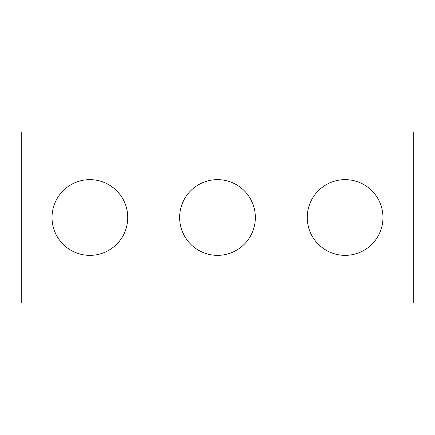 <?xml version="1.0" encoding="UTF-8"?>
<svg xmlns="http://www.w3.org/2000/svg" width="435" height="435" viewBox="0 0 435 435"><rect width="100%" height="100%" fill="white"/><g stroke="black" fill="none" stroke-linecap="round" stroke-linejoin="round"><path stroke-width="0.65" d="M413.25 302.939L21.75 302.939L21.75 132.061L413.25 132.061L413.25 302.939M127.738 217.5A37.85 37.85 0 0 0 70.959 184.717A37.85 37.85 0 0 0 70.959 250.283A37.85 37.85 0 0 0 127.738 217.5M255.35 217.5A37.85 37.85 0 0 0 198.572 184.717A37.85 37.85 0 0 0 198.572 250.283A37.85 37.85 0 0 0 255.35 217.5M382.969 217.5A37.85 37.85 0 0 0 326.19 184.717A37.85 37.85 0 0 0 326.19 250.283A37.85 37.85 0 0 0 382.969 217.5"/></g></svg>
